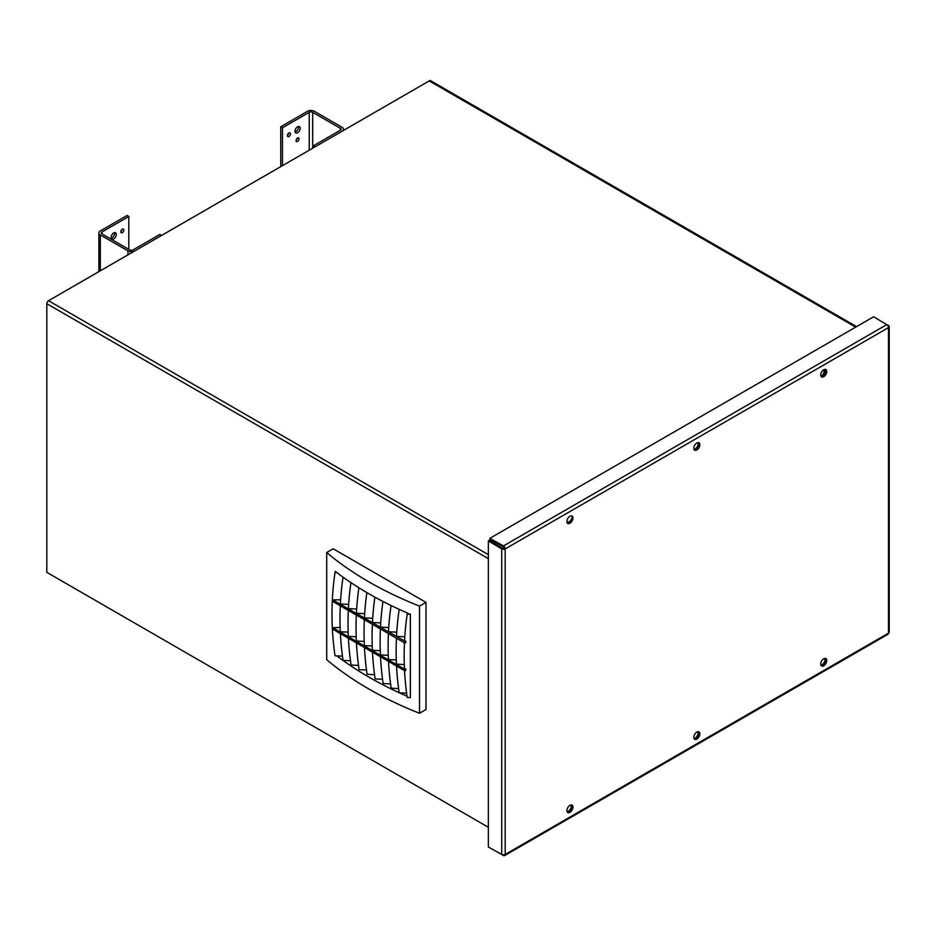 <?xml version="1.0" encoding="UTF-8"?>
<svg xmlns="http://www.w3.org/2000/svg" width="936" height="936" viewBox="0 0 936 936"><rect width="100%" height="100%" fill="white"/><g stroke="black" fill="none" stroke-linecap="round" stroke-linejoin="round"><path stroke-width="1.4" d="M488.358 827.272L46.8 572.341L46.8 303.697A2.445 1.404 -60 0 1 48.532 300.713L429.226 80.917L855.679 327.12L429.226 80.917L430.092 80.414L856.545 326.629M567.122 811.723A4.27 2.469 120 0 0 571.229 806.095A4.27 2.469 120 0 0 571.03 804.948M572.095 806.598A4.27 2.469 -60 0 1 570.515 810.576A4.27 2.469 -60 0 1 567.415 812.214A4.27 2.469 120 0 0 570.515 810.576A4.27 2.469 120 0 0 572.095 806.598A4.27 2.469 120 0 0 571.603 804.96A4.27 2.469 -60 0 1 572.095 806.598M694.021 738.457A4.27 2.469 120 0 0 698.139 732.829A4.27 2.469 120 0 0 697.928 731.683M698.993 733.333A4.27 2.469 -60 0 1 697.414 737.311A4.27 2.469 -60 0 1 694.313 738.949A4.27 2.469 120 0 0 697.414 737.311A4.27 2.469 120 0 0 698.993 733.333A4.27 2.469 120 0 0 698.502 731.695A4.27 2.469 -60 0 1 698.993 733.333M820.919 665.192A4.27 2.469 120 0 0 825.037 659.564A4.27 2.469 120 0 0 824.827 658.417M825.903 660.067A4.27 2.469 -60 0 1 824.312 664.045A4.27 2.469 -60 0 1 821.211 665.683A4.27 2.469 120 0 0 824.312 664.045A4.27 2.469 120 0 0 825.903 660.067A4.27 2.469 120 0 0 825.4 658.429A4.27 2.469 -60 0 1 825.903 660.067M821.012 376.295A4.27 2.469 120 0 0 823.879 369.661M824.16 369.533A4.27 2.469 -60 0 1 824.873 372.68A4.27 2.469 -60 0 1 822.44 376.436M694.021 449.385A4.27 2.469 120 0 0 697.25 446.729A4.27 2.469 120 0 0 697.928 442.611M698.502 442.623A4.27 2.469 -60 0 1 698.116 447.232A4.27 2.469 -60 0 1 694.313 449.865A4.27 2.469 120 0 0 697.414 448.239A4.27 2.469 120 0 0 698.993 444.249A4.27 2.469 120 0 0 698.502 442.623M567.415 522.136A4.27 2.469 120 0 0 572.071 517.035M569.509 522.463A4.27 2.469 -60 0 1 567.801 522.463A4.27 2.469 -60 0 1 566.947 520.989M567.415 523.13A4.27 2.469 120 0 0 570.515 521.504A4.27 2.469 120 0 0 572.095 517.514A4.27 2.469 120 0 0 571.603 515.888M572.961 518.017A4.27 2.469 -60 0 1 571.1 522.311A4.27 2.469 -60 0 1 567.801 523.458A4.27 2.469 -60 0 1 567.801 518.521A4.27 2.469 -60 0 1 572.071 516.064A4.27 2.469 -60 0 1 572.961 518.017M699.859 444.752A4.27 2.469 -60 0 1 697.999 449.046A4.27 2.469 -60 0 1 694.699 450.193A4.27 2.469 -60 0 1 694.699 445.255A4.27 2.469 -60 0 1 698.981 442.798A4.27 2.469 -60 0 1 699.859 444.752M821.211 376.6A4.27 2.469 120 0 0 824.312 374.973A4.27 2.469 120 0 0 825.903 370.984A4.27 2.469 120 0 0 825.4 369.357M826.757 371.487A4.27 2.469 -60 0 1 824.897 375.781A4.27 2.469 -60 0 1 821.609 376.927A4.27 2.469 -60 0 1 821.609 371.99A4.27 2.469 -60 0 1 825.88 369.533A4.27 2.469 -60 0 1 826.757 371.487M572.961 807.089A4.27 2.469 -60 0 1 571.1 811.395A4.27 2.469 -60 0 1 567.801 812.542A4.27 2.469 -60 0 1 567.801 807.604A4.27 2.469 -60 0 1 572.071 805.135A4.27 2.469 -60 0 1 572.961 807.089M699.859 733.824A4.27 2.469 -60 0 1 697.999 738.13A4.27 2.469 -60 0 1 694.699 739.276A4.27 2.469 -60 0 1 694.699 734.339A4.27 2.469 -60 0 1 698.981 731.87A4.27 2.469 -60 0 1 699.859 733.824M826.757 660.559A4.27 2.469 -60 0 1 824.897 664.864A4.27 2.469 -60 0 1 821.609 666.011A4.27 2.469 -60 0 1 821.609 661.073A4.27 2.469 -60 0 1 825.88 658.605A4.27 2.469 -60 0 1 826.757 660.559M489.832 538.34L489.832 539.347L503.463 546.916A1.217 0.702 -120 0 1 504.328 548.414L505.194 548.917A2.445 1.404 -120 0 0 503.463 545.922L489.832 538.34L873.627 316.766L886.755 324.628A2.445 1.404 60 0 1 888.486 327.623A2.445 1.404 -0 0 0 889.2 326.629A2.445 1.404 -0 0 0 888.486 325.634L887.012 324.804M503.463 546.916L503.463 545.922L886.755 324.628M503.217 547.069L503.217 546.074M505.194 854.439A2.445 1.404 180 0 1 501.743 854.439L488.358 847.01L488.358 540.903L501.743 548.917A2.445 1.404 -0 0 0 505.194 548.917L505.194 854.439L888.486 633.145A2.445 1.404 60 0 1 887.983 634.269L504.691 855.562A2.445 1.404 -120 0 0 505.194 854.439M504.328 548.414A1.217 0.702 180 0 1 502.609 548.414L489.224 540.4L488.358 540.903M502.609 548.122L501.743 548.625M502.609 548.414L501.743 548.917L501.743 854.439M889.2 326.629L889.2 632.151A2.445 1.404 180 0 1 888.486 633.145L888.486 327.623L505.194 548.917M887.843 325.705L888.486 325.342M489.832 847.852L503.463 855.434A2.445 1.404 -120 0 0 504.691 855.562M503.217 854.849L503.217 855.586M503.463 854.849L503.463 855.434M295.097 132.058A3.662 2.118 120 0 0 297.683 129.823A3.662 2.118 120 0 0 298.327 126.465M294.992 131.251A3.662 2.118 -60 0 1 296.583 127.565A3.662 2.118 -60 0 1 299.415 126.582A3.662 2.118 -60 0 1 299.415 130.818A3.662 2.118 -60 0 1 295.753 132.935A3.662 2.118 -60 0 1 294.992 131.251M296.092 140.318A2.141 1.228 120 0 0 297.344 138.142M296.068 140.599A2.141 1.228 -60 0 1 297.004 138.446A2.141 1.228 -60 0 1 298.642 137.873A2.141 1.228 -60 0 1 298.642 140.341A2.141 1.228 -60 0 1 296.513 141.582A2.141 1.228 -60 0 1 296.068 140.599M287.457 135.334A2.141 1.228 120 0 0 288.709 133.158M287.434 135.615A2.141 1.228 -60 0 1 288.37 133.462A2.141 1.228 -60 0 1 290.02 132.889A2.141 1.228 -60 0 1 290.02 135.357A2.141 1.228 -60 0 1 287.878 136.597A2.141 1.228 -60 0 1 287.434 135.615M313.548 147.701L313.548 145.712L315.28 146.706L342.038 131.251A4.879 2.82 0 0 0 343.465 129.262A4.879 2.82 0 0 0 342.038 127.273L314.414 111.314A4.879 2.82 0 0 0 307.511 111.314L280.741 126.769L280.741 166.643M282.473 165.649L282.473 127.764L309.231 112.32A2.445 1.404 180 0 1 312.683 112.32L340.306 128.267A2.445 1.404 0 0 1 341.032 129.262A2.445 1.404 0 0 1 340.306 130.256L340.306 128.267M282.473 127.764L280.741 126.769M313.548 145.712L340.306 130.256M120.838 231.531A2.141 1.228 120 0 0 122.101 229.343M123.844 230.057A2.141 1.228 -60 0 1 122.908 232.21A2.141 1.228 -60 0 1 121.27 232.783A2.141 1.228 -60 0 1 121.27 230.314A2.141 1.228 -60 0 1 123.4 229.086A2.141 1.228 -60 0 1 123.844 230.057M111.22 238.212A3.662 2.118 120 0 0 114.566 233.427A3.662 2.118 120 0 0 114.449 232.619M116.298 234.421A3.662 2.118 -60 0 1 114.695 238.107A3.662 2.118 -60 0 1 111.875 239.089A3.662 2.118 -60 0 1 111.875 234.866A3.662 2.118 -60 0 1 115.537 232.748A3.662 2.118 -60 0 1 116.298 234.421M128.805 249.374L128.805 216.485L127.085 215.479L100.328 230.935A4.879 2.82 0 0 0 98.888 232.924A4.879 2.82 0 0 0 100.328 234.924L127.951 250.871A4.879 2.82 0 0 0 134.854 250.871L161.612 235.416L159.892 234.421L133.123 249.877A2.445 1.404 180 0 1 129.671 249.877L102.047 233.93A2.445 1.404 0 0 1 101.334 232.924A2.445 1.404 0 0 1 102.047 231.929L102.047 233.93M128.805 216.485L102.047 231.929M404.878 669.369L404.878 670.855L332.713 629.191L332.713 627.693L404.878 669.369L405.768 668.854L404.457 668.784A428.138 348.25 8.6 0 1 404.446 642.833M404.293 664.548L396.443 664.15A428.138 348.25 8.6 0 1 396.419 638.2M396.279 659.927L388.417 659.529A428.138 348.25 8.6 0 1 388.405 633.567M388.253 655.294L380.402 654.896A428.138 348.25 8.6 0 1 380.39 628.933M380.238 650.66L372.388 650.263A428.138 348.25 8.6 0 1 372.364 624.312M372.224 646.039L364.361 645.641A428.138 348.25 8.6 0 1 364.35 619.679M364.198 641.406L356.347 641.008A428.138 348.25 8.6 0 1 356.335 615.046M356.183 636.772L348.321 636.375A428.138 348.25 8.6 0 1 348.309 610.424M348.169 632.139L340.306 631.753A428.138 348.25 8.6 0 1 340.295 605.791M342.459 656.159L335.029 655.785A428.138 348.25 8.6 0 1 335.029 572.446L336.82 572.539M336.071 571.966L335.029 572.446M335.31 571.931L335.31 571.393A355.762 205.393 0 0 0 407.488 613.057L407.488 613.595M340.622 599.765L332.713 599.918L404.527 641.008A428.138 348.25 8.6 0 1 407.195 614.11L410.342 614.273L410.342 697.612L407.195 697.449A428.138 348.25 8.6 0 1 404.551 670.667M340.142 627.518L332.713 627.693M404.773 636.796L396.513 636.386A428.138 348.25 8.6 0 1 399.181 609.488L399.485 609.5M396.759 632.174L388.487 631.753A428.138 348.25 8.6 0 1 391.061 605.522M388.744 627.541L380.472 627.12A428.138 348.25 8.6 0 1 382.964 601.462M380.718 622.908L372.458 622.487A428.138 348.25 8.6 0 1 374.891 597.156M372.703 618.275L364.432 617.865A428.138 348.25 8.6 0 1 366.865 592.593M364.677 613.653L356.417 613.232A428.138 348.25 8.6 0 1 358.874 587.761M356.663 609.02L348.403 608.599A428.138 348.25 8.6 0 1 350.93 582.613M348.648 604.387L340.376 603.977A428.138 348.25 8.6 0 1 343.032 577.138M404.878 641.581L404.878 643.079L332.713 601.415L332.713 599.918M350.474 660.793L343.044 660.407A428.138 348.25 8.6 0 1 340.4 633.625M358.5 665.414L351.07 665.04A428.138 348.25 8.6 0 1 348.414 638.258M366.514 670.047L359.085 669.673A428.138 348.25 8.6 0 1 356.44 642.892M374.529 674.68L367.099 674.306A428.138 348.25 8.6 0 1 364.455 647.525M382.555 679.302L375.125 678.928A428.138 348.25 8.6 0 1 372.469 652.146M390.569 683.935L383.14 683.561A428.138 348.25 8.6 0 1 380.496 656.779M398.596 688.568L391.154 688.194A428.138 348.25 8.6 0 1 388.51 661.413M406.61 693.19L399.181 692.815A428.138 348.25 8.6 0 1 396.536 666.034M404.878 643.079L405.768 642.564L405.768 641.078M404.878 670.855L405.768 670.351L405.768 668.854M407.195 614.11L408.927 613.677A355.762 205.393 0 0 0 410.342 614.273M407.02 696.185A355.762 205.393 180 0 1 399.485 692.839M399.157 692.687A355.762 205.393 180 0 1 336.82 655.867M326.711 659.693A355.762 205.393 0 0 0 419.515 713.267L419.515 606.107A355.762 205.393 180 0 1 326.711 552.532L326.711 659.693M419.515 606.107L425.985 602.375L425.985 709.523L419.515 713.267M425.985 602.375L333.193 548.788L326.711 552.532M48.532 300.713L488.358 554.65M488.358 558.64L46.8 303.697M309.231 150.193L309.231 112.32M312.683 112.32L312.683 148.204M100.328 234.924L100.328 270.808M127.951 254.861L127.951 250.871M343.465 129.262L343.465 130.432M98.888 232.924L98.888 271.627"/></g></svg>
